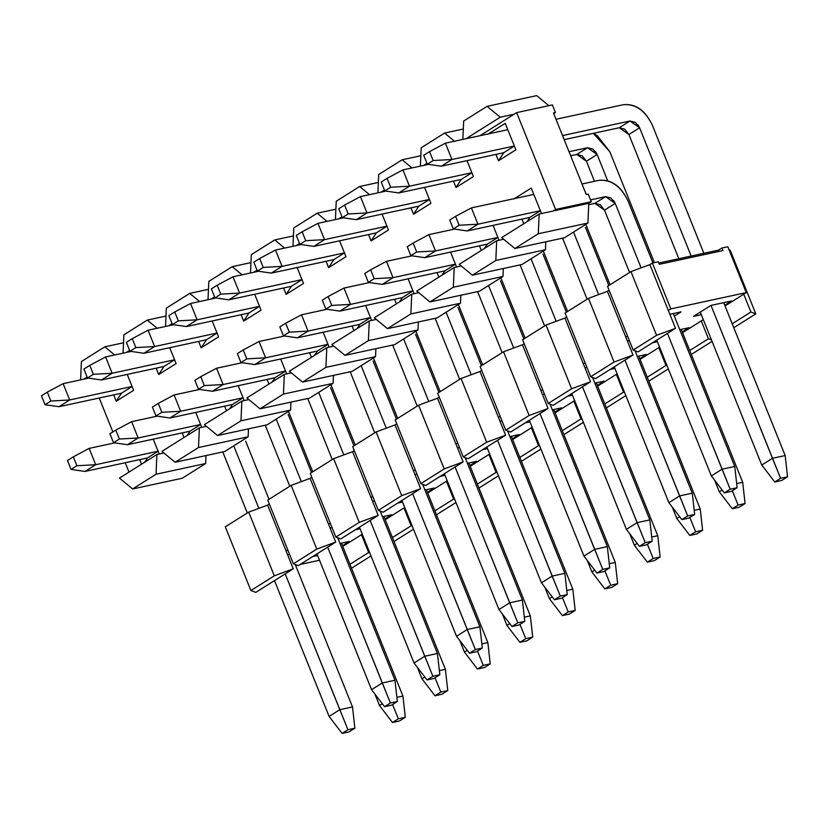 <?xml version="1.0" encoding="UTF-8"?>
<svg xmlns="http://www.w3.org/2000/svg" width="829" height="829" viewBox="0 0 829 829"><rect width="100%" height="100%" fill="white"/><g stroke="black" fill="none" stroke-linecap="round" stroke-linejoin="round"><path stroke-width="1.24" d="M585.087 362.853L583.378 363.931L585.087 362.853M542.622 389.578L540.912 390.656L542.622 389.578M500.146 416.293L498.436 417.37L500.146 416.293M457.67 443.018L455.96 444.095L457.67 443.018M415.205 469.742L413.484 470.82L415.205 469.742M372.729 496.457L371.019 497.535L372.729 496.457M330.253 523.182L328.543 524.26L330.253 523.182M287.777 549.896L286.067 550.974L287.777 549.896M295.611 565.419L296.896 565.14L295.611 565.419M300.222 564.425L319.528 560.249L300.222 564.425M342.771 546.446L362.273 534.187L342.771 546.446M385.247 519.731L404.739 507.462L385.247 519.731M427.723 493.006L447.214 480.747L427.723 493.006M470.198 466.292L489.69 454.023L470.198 466.292M512.664 439.567L532.156 427.308L512.664 439.567M555.14 412.842L574.632 400.583L555.14 412.842M597.616 386.127L617.108 373.858L597.616 386.127M640.081 359.403L659.573 347.144L640.081 359.403M682.557 332.678L703.313 319.631L682.557 332.678M725.033 305.963L746.255 292.606L670.837 308.906L668.329 310.492L670.837 308.906L746.255 292.606L725.033 305.963M627.563 336.128L625.854 337.206L633.024 355.05L595.564 378.615L633.024 355.05L625.854 337.206L627.563 336.128M287.601 554.788L289.58 554.363L287.601 554.788M349.278 541.461L342.491 545.731L349.278 541.461L339.994 543.461L349.278 541.461M317.611 555.482L312.761 556.539L317.611 555.482M330.077 528.073L332.046 527.638L330.077 528.073M391.744 514.736L384.957 519.006L391.744 514.736L382.47 516.747L391.744 514.736M360.087 528.767L355.237 529.814L360.087 528.767M372.553 501.348L374.521 500.923L372.553 501.348M434.22 488.022L427.432 492.291L434.22 488.022L424.945 490.022L434.22 488.022M402.562 502.042L397.713 503.089L402.562 502.042M415.018 474.623L416.997 474.198L415.018 474.623M476.696 461.297L469.908 465.566L476.696 461.297L467.421 463.307L476.696 461.297M445.038 475.318L440.178 476.374L445.038 475.318M457.494 447.909L459.463 447.484L457.494 447.909M519.161 434.572L512.374 438.842L519.161 434.572L509.887 436.582L519.161 434.572M487.504 448.603L482.654 449.65L487.504 448.603M499.97 421.184L501.939 420.759L499.97 421.184M561.637 407.858L554.85 412.127L561.637 407.858L552.363 409.858L561.637 407.858M529.98 421.878L525.13 422.925L529.98 421.878M542.435 394.469L544.415 394.034L542.435 394.469M604.113 381.133L597.326 385.402L604.113 381.133L594.839 383.143L604.113 381.133M572.456 395.164L567.606 396.21L572.456 395.164M584.911 367.744L586.891 367.32L584.911 367.744M646.589 354.418L639.801 358.688L646.589 354.418L637.304 356.418L646.589 354.418M614.921 368.439L610.071 369.485L614.921 368.439M627.387 341.02L629.356 340.595L627.387 341.02M689.054 327.693L682.267 331.963L689.054 327.693L679.78 329.693L689.054 327.693M657.397 341.714L652.547 342.771L657.397 341.714M669.863 314.305L681.117 311.87L674.329 316.139L681.117 311.87L669.863 314.305M731.53 300.968L724.743 305.238L731.53 300.968L710.888 305.435L731.53 300.968M701.324 314.678L693.5 316.377L710.888 305.435L693.5 316.377L701.324 314.678M566.653 316.989L564.943 318.056L590.549 381.765L553.098 405.329L590.549 381.765L564.943 318.056L566.653 316.989M524.177 343.703L522.467 344.781L548.083 408.49L510.623 432.054L548.083 408.49L522.467 344.781L524.177 343.703M481.711 370.428L479.991 371.506L505.607 435.215L468.147 458.779L505.607 435.215L479.991 371.506L481.711 370.428M439.235 397.143L437.525 398.221L463.131 461.929L425.681 485.493L463.131 461.929L437.525 398.221L439.235 397.143M396.759 423.868L395.05 424.945L420.655 488.654L383.205 512.218L420.655 488.654L395.05 424.945L396.759 423.868M354.284 450.593L352.574 451.67L378.19 515.379L340.729 538.943L378.19 515.379L352.574 451.67L354.284 450.593M311.818 477.307L310.108 478.385L335.714 542.093L298.253 565.658L335.714 542.093L310.108 478.385L311.818 477.307M269.342 504.032L267.632 505.11L293.238 568.818L255.788 592.383L293.238 568.818L267.632 505.11L269.342 504.032M349.942 564.29L368.656 552.518L361.485 534.674L368.656 552.518L349.942 564.29M392.418 537.565L411.132 525.793L403.961 507.959L411.132 525.793L392.418 537.565M434.893 510.851L453.608 499.068L446.437 481.234L453.608 499.068L434.893 510.851M477.369 484.126L496.084 472.354L488.913 454.51L496.084 472.354L477.369 484.126M519.835 457.401L538.549 445.629L531.379 427.795L538.549 445.629L519.835 457.401M562.311 430.686L581.025 418.914L573.855 401.07L581.025 418.914L562.311 430.686M604.787 403.961L623.501 392.19L616.33 374.345L623.501 392.19L604.787 403.961M647.252 377.236L665.967 365.465L658.796 347.631L665.967 365.465L647.252 377.236M689.728 350.522L708.443 338.75L701.272 320.906L708.443 338.75L689.728 350.522M732.204 323.797L750.919 312.025L743.748 294.191L750.919 312.025L732.204 323.797M727.81 246.741L746.255 292.606L727.81 246.741L721.862 248.026L722.888 250.576L659.376 264.306L658.35 261.757L652.392 263.042L670.837 308.906L652.392 263.042L649.884 264.617L675.5 328.325L638.04 351.89L675.5 328.325L649.884 264.617L652.392 263.042L658.35 261.757L659.376 264.306L722.888 250.576L721.862 248.026L727.81 246.741M609.128 290.264L607.419 291.342L625.854 337.206L607.419 291.342L609.128 290.264M729.012 249.716L730.194 250.161L729.012 249.716M225.291 526.829L248.7 512.104L267.632 505.11L248.7 512.104L274.306 575.813L293.238 568.818L274.306 575.813L250.897 590.538L255.788 592.383L250.897 590.538L225.291 526.829L250.897 590.538L274.306 575.813L248.7 512.104L225.291 526.829M267.767 500.105L291.166 485.379L310.108 478.385L291.166 485.379L316.782 549.088L335.714 542.093L316.782 549.088L293.373 563.813L298.253 565.658L293.373 563.813L267.767 500.105L293.373 563.813L316.782 549.088L291.166 485.379L267.767 500.105M310.233 473.39L333.641 458.665L352.574 451.67L333.641 458.665L359.258 522.363L378.19 515.379L359.258 522.363L335.849 537.088L340.729 538.943L335.849 537.088L310.233 473.39L335.849 537.088L359.258 522.363L333.641 458.665L310.233 473.39M352.708 446.665L376.117 431.94L395.05 424.945L376.117 431.94L401.723 495.649L420.655 488.654L401.723 495.649L378.325 510.374L383.205 512.218L378.325 510.374L352.708 446.665L378.325 510.374L401.723 495.649L376.117 431.94L352.708 446.665M395.184 419.94L418.593 405.215L437.525 398.221L418.593 405.215L444.199 468.924L463.131 461.929L444.199 468.924L420.79 483.649L425.681 485.493L420.79 483.649L395.184 419.94L420.79 483.649L444.199 468.924L418.593 405.215L395.184 419.94M437.66 393.226L461.059 378.501L479.991 371.506L461.059 378.501L486.675 442.209L505.607 435.215L486.675 442.209L463.266 456.934L468.147 458.779L463.266 456.934L437.66 393.226L463.266 456.934L486.675 442.209L461.059 378.501L437.66 393.226M480.126 366.501L503.535 351.776L522.467 344.781L503.535 351.776L529.14 415.484L548.083 408.49L529.14 415.484L505.742 430.21L510.623 432.054L505.742 430.21L480.126 366.501L505.742 430.21L529.14 415.484L503.535 351.776L480.126 366.501M522.602 339.776L546.01 325.051L564.943 318.056L546.01 325.051L571.616 388.76L590.549 381.765L571.616 388.76L548.207 403.485L553.098 405.329L548.207 403.485L522.602 339.776L548.207 403.485L571.616 388.76L546.01 325.051L522.602 339.776M565.077 313.061L588.476 298.336L607.419 291.342L588.476 298.336L614.092 362.045L633.024 355.05L614.092 362.045L590.683 376.77L595.564 378.615L590.683 376.77L565.077 313.061L590.683 376.77L614.092 362.045L588.476 298.336L565.077 313.061M607.543 286.337L630.952 271.611L649.884 264.617L630.952 271.611L656.568 335.32L675.5 328.325L656.568 335.32L633.159 350.045L638.04 351.89L633.159 350.045L607.543 286.337L633.159 350.045L656.568 335.32L630.952 271.611L607.543 286.337M658.858 263.021L718.515 250.13L721.862 248.026L718.515 250.13L719.033 251.405L718.515 250.13L658.858 263.021M351.527 568.217L371.019 555.948L351.527 568.217M369.807 552.953L368.656 552.518L369.807 552.953M393.993 541.492L413.495 529.234L393.993 541.492M412.282 526.228L411.132 525.793L412.282 526.228M436.468 514.768L455.96 502.509L436.468 514.768M454.758 499.504L453.608 499.068L454.758 499.504M478.944 488.053L498.436 475.784L478.944 488.053M497.224 472.789L496.084 472.354L497.224 472.789M521.42 461.328L540.912 449.069L521.42 461.328M539.7 446.064L538.549 445.629L539.7 446.064M563.886 434.614L583.378 422.344L563.886 434.614M582.176 419.339L581.025 418.914L582.176 419.339M606.362 407.889L625.854 395.62L606.362 407.889M624.651 392.625L623.501 392.19L624.651 392.625M648.838 381.164L668.329 368.905L648.838 381.164M667.117 365.9L665.967 365.465L667.117 365.9M691.303 354.449L712.059 341.393L691.303 354.449M711.458 339.88L708.443 338.75L711.458 339.88M733.779 327.724L755.799 313.87L750.919 312.025L755.799 313.87L730.194 250.161L755.799 313.87L733.779 327.724M774.752 482.001L781.695 480.499L787.55 476.82L780.607 478.323L774.752 482.001L780.607 478.323L772.462 458.302L761.768 465.038L774.752 482.001L761.768 465.038L772.462 458.302L785.167 455.556L787.55 476.82L781.695 480.499L774.752 482.001M652.299 125.044L703.862 253.301L652.299 125.044C645.159 110.547 635.532 103.77 623.418 104.692L555.99 119.272L623.418 104.692C635.605 103.532 645.242 110.309 652.299 125.044M723.707 302.658L785.167 455.556L723.707 302.658M507.783 129.687L445.38 143.179L451.94 159.489L514.343 145.997L451.94 159.489L433.142 160.536L429.557 151.614L445.38 143.179L507.783 129.687M562.539 135.583L629.967 121.003L639.605 127.79L691.158 256.047L639.605 127.79L628.9 134.516L678.827 258.71L628.9 134.516L619.273 127.739L564.176 139.645L619.273 127.739L629.967 121.003L562.539 135.583M711.002 305.404L780.607 478.323L787.55 476.82L785.167 455.556L772.462 458.302L711.002 305.404M700.287 312.108L761.768 465.038L700.287 312.108M503.752 152.702L441.235 166.214L451.94 159.489L441.235 166.214L503.752 152.702L498.488 160.764L495.929 154.391L498.488 160.764L515.887 149.821L498.488 160.764L503.752 152.702L514.457 145.977L503.752 152.702M637.936 124.868L639.149 126.785M423.702 155.292L429.557 151.614L423.702 155.292L427.287 164.215L433.142 160.536L427.287 164.215L441.235 166.214L427.287 164.215L423.702 155.292M639.605 127.79L635.418 122.423L629.967 121.003L619.273 127.739L624.724 129.158L628.9 134.516L639.605 127.79M445.38 143.179L429.557 151.614L433.142 160.536L451.94 159.489L445.38 143.179M732.276 508.726L739.23 507.224L745.074 503.535L738.131 505.037L732.276 508.726L738.131 505.037L732.318 490.747L738.131 505.037L745.074 503.535L739.23 507.224L732.276 508.726L719.292 491.763L732.276 508.726M722.111 489.991L719.292 491.763L722.111 489.991M742.701 482.281L745.074 503.535L742.701 482.281L681.231 329.382L742.701 482.281L736.67 483.576L742.701 482.281M609.833 151.759L654.392 262.606L609.833 151.759L593.367 133.334L597.294 135.666L609.833 151.759M428.438 164.38L402.915 169.893L409.464 186.204L471.867 172.722L409.464 186.204L390.666 187.25L387.081 178.339L402.915 169.893L428.438 164.38M569.026 151.717L587.502 147.728L597.129 154.505L607.688 180.774L597.129 154.505L586.424 161.24L594.486 181.302L586.424 161.24L576.797 154.453L570.663 155.779L576.797 154.453L587.502 147.728L569.026 151.717M714.681 480.271L719.292 491.763L714.681 480.271M461.287 179.427L398.77 192.939L409.464 186.204L398.77 192.939L461.287 179.427L456.023 187.489L453.463 181.116L456.023 187.489L473.411 176.546L456.023 187.489L461.287 179.427L471.981 172.691L461.287 179.427M595.471 151.593L596.673 153.51M381.236 182.017L387.081 178.339L381.236 182.017L384.822 190.939L390.666 187.25L384.822 190.939L398.77 192.939L384.822 190.939L381.236 182.017M597.129 154.505L592.953 149.147L587.502 147.728L576.797 154.453L582.248 155.873L586.424 161.24L597.129 154.505M402.915 169.893L387.081 178.339L390.666 187.25L409.464 186.204L402.915 169.893M689.801 535.441L696.754 533.938L702.609 530.259L695.655 531.762L689.801 535.441L695.655 531.762L689.842 517.472L695.655 531.762L702.609 530.259L696.754 533.938L689.801 535.441L676.816 518.477L689.801 535.441M679.635 516.705L676.816 518.477L679.635 516.705M700.225 509.006L702.609 530.259L700.225 509.006L638.755 356.107L700.225 509.006L694.205 510.301L700.225 509.006M585.802 224.358L610.071 284.751L585.802 224.358M385.962 191.105L360.439 196.618L366.998 212.929L429.401 199.437L366.998 212.929L348.201 213.975L344.615 205.053L360.439 196.618L385.962 191.105M672.205 506.996L676.816 518.477L672.205 506.996M418.811 206.152L356.294 219.664L366.998 212.929L356.294 219.664L418.811 206.152L413.547 214.203L410.987 207.841L413.547 214.203L430.935 203.26L413.547 214.203L418.811 206.152L429.515 199.416L418.811 206.152M338.76 208.742L344.615 205.053L338.76 208.742L342.346 217.654L348.201 213.975L342.346 217.654L356.294 219.664L342.346 217.654L338.76 208.742M360.439 196.618L344.615 205.053L348.201 213.975L366.998 212.929L360.439 196.618M647.335 562.166L654.278 560.663L660.133 556.984L653.19 558.487L647.335 562.166L653.19 558.487L647.376 544.187L653.19 558.487L660.133 556.984L654.278 560.663L647.335 562.166L634.351 545.202L647.335 562.166M637.159 543.43L634.351 545.202L637.159 543.43M657.749 535.721L660.133 556.984L657.749 535.721L596.289 382.822L657.749 535.721L651.729 537.026L657.749 535.721M543.327 251.073L567.606 311.466L543.327 251.073M343.486 217.82L317.963 223.343L324.522 239.643L386.925 226.162L324.522 239.643L305.725 240.7L302.139 231.778L317.963 223.343L343.486 217.82M629.729 533.721L634.351 545.202L629.729 533.721M376.335 232.866L313.818 246.379L324.522 239.643L313.818 246.379L376.335 232.866L371.071 240.928L368.511 234.555L371.071 240.928L388.459 229.985L371.071 240.928L376.335 232.866L387.039 226.13L376.335 232.866M296.285 235.457L302.139 231.778L296.285 235.457L299.87 244.379L305.725 240.7L299.87 244.379L313.818 246.379L299.87 244.379L296.285 235.457M317.963 223.343L302.139 231.778L305.725 240.7L324.522 239.643L317.963 223.343M604.859 588.891L611.802 587.388L617.657 583.699L610.714 585.201L604.859 588.891L610.714 585.201L604.901 570.912L610.714 585.201L617.657 583.699L611.802 587.388L604.859 588.891L591.875 571.917L604.859 588.891M594.694 570.145L591.875 571.917L594.694 570.145M615.273 562.445L617.657 583.699L615.273 562.445L553.813 409.547L615.273 562.445L609.253 563.741L615.273 562.445M500.851 277.798L525.13 338.191L500.851 277.798M301.02 244.545L275.487 250.057L282.047 266.368L344.449 252.876L282.047 266.368L263.249 267.415L259.664 258.493L275.487 250.057L301.02 244.545M587.253 560.435L591.875 571.917L587.253 560.435M333.869 259.591L271.342 273.104L282.047 266.368L271.342 273.104L333.869 259.591L328.605 267.643L326.046 261.28L328.605 267.643L345.994 256.71L328.605 267.643L333.869 259.591L344.563 252.855L333.869 259.591M253.819 262.182L259.664 258.493L253.819 262.182L257.404 271.104L263.249 267.415L257.404 271.104L271.342 273.104L257.404 271.104L253.819 262.182M275.487 250.057L259.664 258.493L263.249 267.415L282.047 266.368L275.487 250.057M562.383 615.605L569.336 614.102L575.181 610.424L568.238 611.926L562.383 615.605L568.238 611.926L562.425 597.626L568.238 611.926L575.181 610.424L569.336 614.102L562.383 615.605L549.399 598.642L562.383 615.605M552.218 596.87L549.399 598.642L552.218 596.87M572.808 589.16L575.181 610.424L572.808 589.16L511.338 436.272L572.808 589.16L566.787 590.466L572.808 589.16M458.375 304.523L482.654 364.915L458.375 304.523M258.544 271.259L233.022 276.782L239.571 293.093L301.984 279.601L239.571 293.093L220.783 294.14L217.198 285.217L233.022 276.782L258.544 271.259M544.788 587.16L549.399 598.642L544.788 587.16M291.393 286.306L228.877 299.818L239.571 293.093L228.877 299.818L291.393 286.306L286.129 294.368L283.57 288.005L286.129 294.368L303.518 283.425L286.129 294.368L291.393 286.306L302.098 279.58L291.393 286.306M211.343 288.896L217.198 285.217L211.343 288.896L214.929 297.818L220.783 294.14L214.929 297.818L228.877 299.818L214.929 297.818L211.343 288.896M233.022 276.782L217.198 285.217L220.783 294.14L239.571 293.093L233.022 276.782M519.918 642.33L526.861 640.827L532.715 637.149L525.762 638.651L519.918 642.33L525.762 638.651L519.959 624.351L525.762 638.651L532.715 637.149L526.861 640.827L519.918 642.33L506.923 625.367L519.918 642.33M509.742 623.595L506.923 625.367L509.742 623.595M530.332 615.885L532.715 637.149L530.332 615.885L468.872 462.986L530.332 615.885L524.311 617.19L530.332 615.885M415.909 331.237L440.178 391.63L415.909 331.237M216.068 297.984L190.546 303.497L197.105 319.807L259.508 306.326L197.105 319.807L178.308 320.854L174.722 311.942L190.546 303.497L216.068 297.984M502.312 613.885L506.923 625.367L502.312 613.885M248.918 313.03L186.401 326.543L197.105 319.807L186.401 326.543L248.918 313.03L243.653 321.092L241.094 314.719L243.653 321.092L261.042 310.15L243.653 321.092L248.918 313.03L259.622 306.295L248.918 313.03M168.867 315.621L174.722 311.942L168.867 315.621L172.453 324.543L178.308 320.854L172.453 324.543L186.401 326.543L172.453 324.543L168.867 315.621M190.546 303.497L174.722 311.942L178.308 320.854L197.105 319.807L190.546 303.497M477.442 669.044L484.385 667.552L490.24 663.863L483.297 665.366L477.442 669.044L483.297 665.366L477.483 651.076L483.297 665.366L490.24 663.863L484.385 667.552L477.442 669.044L464.458 652.081L477.442 669.044M467.276 650.309L464.458 652.081L467.276 650.309M487.856 642.61L490.24 663.863L487.856 642.61L426.396 489.711L487.856 642.61L481.836 643.905L487.856 642.61M373.433 357.962L397.713 418.355L373.433 357.962M173.603 324.709L148.07 330.222L154.629 346.532L217.032 333.04L154.629 346.532L135.832 347.579L132.246 338.657L148.07 330.222L173.603 324.709M459.836 640.599L464.458 652.081L459.836 640.599M206.442 339.755L143.925 353.268L154.629 346.532L143.925 353.268L206.442 339.755L201.178 347.807L198.618 341.444L201.178 347.807L218.576 336.864L201.178 347.807L206.442 339.755L217.146 333.02L206.442 339.755M126.391 342.346L132.246 338.657L126.391 342.346L129.977 351.258L135.832 347.579L129.977 351.258L143.925 353.268L129.977 351.258L126.391 342.346M148.07 330.222L132.246 338.657L135.832 347.579L154.629 346.532L148.07 330.222M434.966 695.769L441.919 694.267L447.764 690.588L440.821 692.091L434.966 695.769L440.821 692.091L435.007 677.79L440.821 692.091L447.764 690.588L441.919 694.267L434.966 695.769L421.982 678.806L434.966 695.769M424.8 677.034L421.982 678.806L424.8 677.034M445.391 669.324L447.764 690.588L445.391 669.324L383.92 516.426L445.391 669.324L439.36 670.63L445.391 669.324M330.958 384.687L355.237 445.069L330.958 384.687M131.127 351.423L105.604 356.947L112.153 373.257L174.556 359.765L112.153 373.257L93.356 374.304L89.77 365.382L105.604 356.947L131.127 351.423M417.37 667.324L421.982 678.806L417.37 667.324M163.976 366.47L101.459 379.983L112.153 373.257L101.459 379.983L163.976 366.47L158.712 374.532L156.153 368.159L158.712 374.532L176.1 363.589L158.712 374.532L163.976 366.47L174.681 359.745L163.976 366.47M83.926 369.06L89.77 365.382L83.926 369.06L87.511 377.983L93.356 374.304L87.511 377.983L101.459 379.983L87.511 377.983L83.926 369.06M105.604 356.947L89.77 365.382L93.356 374.304L112.153 373.257L105.604 356.947M392.49 722.494L399.443 720.992L405.298 717.303L398.345 718.805L392.49 722.494L398.345 718.805L392.542 704.515L398.345 718.805L405.298 717.303L399.443 720.992L392.49 722.494L379.506 705.531L392.49 722.494M382.324 703.759L379.506 705.531L382.324 703.759M402.915 696.049L405.298 717.303L402.915 696.049L341.444 543.15L402.915 696.049L396.894 697.344L402.915 696.049M288.492 411.402L312.761 471.794L288.492 411.402M88.651 378.148L63.128 383.661L69.688 399.972L132.091 386.49L69.688 399.972L50.89 401.018L47.305 392.107L63.128 383.661L88.651 378.148M374.895 694.039L379.506 705.531L374.895 694.039M121.5 393.195L58.983 406.707L69.688 399.972L58.983 406.707L121.5 393.195L116.236 401.257L121.5 393.195L132.205 386.459L121.5 393.195M41.45 395.785L47.305 392.107L41.45 395.785L45.035 404.707L50.89 401.018L45.035 404.707L58.983 406.707L45.035 404.707L41.45 395.785M63.128 383.661L47.305 392.107L50.89 401.018L69.688 399.972L63.128 383.661M724.339 492.903L731.282 491.4L737.136 487.711L730.194 489.214L724.339 492.903L730.194 489.214L722.059 469.204L711.355 475.929L724.339 492.903L711.355 475.929L722.059 469.204L734.753 466.458L737.136 487.711L731.282 491.4L724.339 492.903M627.905 200.659L652.941 262.928L627.905 200.659C620.766 186.173 611.139 179.396 599.025 180.318L582.01 183.997L599.025 180.318C611.211 179.147 620.848 185.934 627.905 200.659M673.293 313.559L734.753 466.458L673.293 313.559M533.803 194.411L471.4 207.903L477.96 224.213L540.363 210.721L477.96 224.213L459.162 225.26L455.577 216.338L471.4 207.903L533.803 194.411M590.549 199.882L605.574 196.628L615.211 203.406L641.118 267.86L615.211 203.406L604.507 210.141L629.563 272.482L604.507 210.141L594.88 203.364L588.725 204.69L594.88 203.364L605.574 196.628L590.549 199.882M667.459 333.382L730.194 489.214L737.136 487.711L734.753 466.458L722.059 469.204L667.459 333.382M656.755 340.118L711.355 475.929L656.755 340.118M529.772 217.436L467.255 230.949L477.96 224.213L467.255 230.949L529.772 217.436L526.985 221.716L529.772 217.436L540.477 210.701L529.772 217.436M613.543 200.494L614.755 202.411M449.722 220.027L455.577 216.338L449.722 220.027L453.308 228.939L459.162 225.26L453.308 228.939L467.255 230.949L453.308 228.939L449.722 220.027M615.211 203.406L611.025 198.048L605.574 196.628L594.88 203.364L600.331 204.784L604.507 210.141L615.211 203.406M471.4 207.903L455.577 216.338L459.162 225.26L477.96 224.213L471.4 207.903M681.863 519.617L688.816 518.115L694.661 514.436L687.718 515.939L681.863 519.617L687.718 515.939L679.583 495.918L668.879 502.654L681.863 519.617L668.879 502.654L679.583 495.918L692.288 493.172L694.661 514.436L688.816 518.115L681.863 519.617M585.44 227.384L608.818 285.539L585.44 227.384M635.035 350.75L692.288 493.172L635.035 350.75M454.458 229.105L428.935 234.628L435.484 250.938L497.887 237.446L435.484 250.938L416.686 251.985L413.101 243.063L428.935 234.628L454.458 229.105M573.523 232.079L598.642 294.575L573.523 232.079M624.983 360.107L687.718 515.939L694.661 514.436L692.288 493.172L679.583 495.918L624.983 360.107M562.559 238.172L587.098 299.207L562.559 238.172M614.279 366.843L668.879 502.654L614.279 366.843M487.307 244.151L424.79 257.664L435.484 250.938L424.79 257.664L487.307 244.151L484.509 248.431L487.307 244.151L498.001 237.415L487.307 244.151M407.257 246.741L413.101 243.063L407.257 246.741L410.842 255.664L416.686 251.985L410.842 255.664L424.79 257.664L410.842 255.664L407.257 246.741M428.935 234.628L413.101 243.063L416.686 251.985L435.484 250.938L428.935 234.628M639.397 546.342L646.34 544.84L652.195 541.161L645.242 542.663L639.397 546.342L645.242 542.663L637.107 522.643L626.403 529.379L639.397 546.342L626.403 529.379L637.107 522.643L649.812 519.897L652.195 541.161L646.34 544.84L639.397 546.342M542.964 254.109L566.342 312.264L542.964 254.109M592.559 377.475L649.812 519.897L592.559 377.475M411.982 255.829L386.459 261.342L393.019 277.653L455.422 264.161L393.019 277.653L374.221 278.699L370.636 269.788L386.459 261.342L411.982 255.829M531.047 258.803L556.166 321.3L531.047 258.803M582.507 386.832L645.242 542.663L652.195 541.161L649.812 519.897L637.107 522.643L582.507 386.832M520.084 264.897L544.622 325.932L520.084 264.897M571.813 393.557L626.403 529.379L571.813 393.557M444.831 270.876L382.314 284.388L393.019 277.653L382.314 284.388L444.831 270.876L442.033 275.155L444.831 270.876L455.535 264.14L444.831 270.876M364.781 273.466L370.636 269.788L364.781 273.466L368.366 282.388L374.221 278.699L368.366 282.388L382.314 284.388L368.366 282.388L364.781 273.466M386.459 261.342L370.636 269.788L374.221 278.699L393.019 277.653L386.459 261.342M596.921 573.057L603.864 571.564L609.719 567.875L602.776 569.378L596.921 573.057L602.776 569.378L594.631 549.368L583.937 556.093L596.921 573.057L583.937 556.093L594.631 549.368L607.336 546.622L609.719 567.875L603.864 571.564L596.921 573.057M500.488 280.824L523.866 338.978L500.488 280.824M550.083 404.2L607.336 546.622L550.083 404.2M369.506 282.544L343.983 288.067L350.543 304.378L412.946 290.886L350.543 304.378L331.745 305.424L328.16 296.502L343.983 288.067L369.506 282.544M488.571 285.528L513.7 348.025L488.571 285.528M540.042 413.547L602.776 569.378L609.719 567.875L607.336 546.622L594.631 549.368L540.042 413.547M477.618 291.621L502.146 352.646L477.618 291.621M529.337 420.282L583.937 556.093L529.337 420.282M402.355 297.59L339.838 311.113L350.543 304.378L339.838 311.113L402.355 297.59L399.557 301.87L402.355 297.59L413.06 290.865L402.355 297.59M322.305 300.191L328.16 296.502L322.305 300.191L325.89 309.103L331.745 305.424L325.89 309.103L339.838 311.113L325.89 309.103L322.305 300.191M343.983 288.067L328.16 296.502L331.745 305.424L350.543 304.378L343.983 288.067M554.446 599.781L561.399 598.279L567.243 594.6L560.3 596.103L554.446 599.781L560.3 596.103L552.166 576.082L541.461 582.818L554.446 599.781L541.461 582.818L552.166 576.082L564.87 573.336L567.243 594.6L561.399 598.279L554.446 599.781M458.022 307.549L481.4 365.703L458.022 307.549M507.617 430.914L564.87 573.336L507.617 430.914M327.041 309.269L301.507 314.792L308.067 331.092L370.47 317.611L308.067 331.092L289.269 332.149L285.684 323.227L301.507 314.792L327.041 309.269M446.095 312.243L471.224 374.739L446.095 312.243M497.566 440.272L560.3 596.103L567.243 594.6L564.87 573.336L552.166 576.082L497.566 440.272M435.142 318.336L459.68 379.371L435.142 318.336M486.861 447.007L541.461 582.818L486.861 447.007M359.89 324.315L297.362 337.828L308.067 331.092L297.362 337.828L359.89 324.315L357.092 328.595L359.89 324.315L370.584 317.58L359.89 324.315M279.839 326.906L285.684 323.227L279.839 326.906L283.425 335.828L289.269 332.149L283.425 335.828L297.362 337.828L283.425 335.828L279.839 326.906M301.507 314.792L285.684 323.227L289.269 332.149L308.067 331.092L301.507 314.792M511.97 626.506L518.923 625.004L524.778 621.325L517.824 622.817L511.97 626.506L517.824 622.817L509.69 602.807L498.985 609.543L511.97 626.506L498.985 609.543L509.69 602.807L522.394 600.061L524.778 621.325L518.923 625.004L511.97 626.506M415.547 334.274L438.924 392.428L415.547 334.274M465.142 457.639L522.394 600.061L465.142 457.639M284.565 335.994L259.042 341.507L265.591 357.817L328.004 344.325L265.591 357.817L246.804 358.864L243.218 349.942L259.042 341.507L284.565 335.994M403.63 338.968L428.748 401.464L403.63 338.968M455.09 466.986L517.824 622.817L524.778 621.325L522.394 600.061L509.69 602.807L455.09 466.986M392.666 345.061L417.205 406.086L392.666 345.061M444.396 473.722L498.985 609.543L444.396 473.722M317.414 351.04L254.897 364.553L265.591 357.817L254.897 364.553L317.414 351.04L314.616 355.32L317.414 351.04L328.118 344.304L317.414 351.04M237.363 353.631L243.218 349.942L237.363 353.631L240.949 362.542L246.804 358.864L240.949 362.542L254.897 364.553L240.949 362.542L237.363 353.631M259.042 341.507L243.218 349.942L246.804 358.864L265.591 357.817L259.042 341.507M469.504 653.221L476.447 651.718L482.302 648.04L475.359 649.542L469.504 653.221L475.359 649.542L467.214 629.522L456.52 636.257L469.504 653.221L456.52 636.257L467.214 629.522L479.918 626.786L482.302 648.04L476.447 651.718L469.504 653.221M373.071 360.988L396.449 419.142L373.071 360.988M422.666 484.364L479.918 626.786L422.666 484.364M242.089 362.708L216.566 368.231L223.125 384.542L285.528 371.05L223.125 384.542L204.328 385.589L200.742 376.667L216.566 368.231L242.089 362.708M361.154 365.682L386.283 428.189L361.154 365.682M412.624 493.711L475.359 649.542L482.302 648.04L479.918 626.786L467.214 629.522L412.624 493.711M350.19 371.775L374.729 432.811L350.19 371.775M401.92 500.447L456.52 636.257L401.92 500.447M274.938 377.755L212.421 391.267L223.125 384.542L212.421 391.267L274.938 377.755L272.14 382.034L274.938 377.755L285.642 371.029L274.938 377.755M194.888 380.345L200.742 376.667L194.888 380.345L198.473 389.267L204.328 385.589L198.473 389.267L212.421 391.267L198.473 389.267L194.888 380.345M216.566 368.231L200.742 376.667L204.328 385.589L223.125 384.542L216.566 368.231M427.028 679.946L433.971 678.443L439.826 674.765L432.883 676.267L427.028 679.946L432.883 676.267L424.749 656.247L414.044 662.982L427.028 679.946L414.044 662.982L424.749 656.247L437.443 653.501L439.826 674.765L433.971 678.443L427.028 679.946M330.595 387.713L353.983 445.867L330.595 387.713M380.19 511.078L437.443 653.501L380.19 511.078M199.623 389.433L174.09 394.946L180.649 411.257L243.052 397.775L180.649 411.257L161.852 412.303L158.266 403.391L174.09 394.946L199.623 389.433M318.678 392.407L343.807 454.903L318.678 392.407M370.148 520.436L432.883 676.267L439.826 674.765L437.443 653.501L424.749 656.247L370.148 520.436M307.725 398.5L332.253 459.535L307.725 398.5M359.444 527.161L414.044 662.982L359.444 527.161M232.462 404.479L169.945 417.992L180.649 411.257L169.945 417.992L232.462 404.479L229.674 408.759L232.462 404.479L243.166 397.744L232.462 404.479M152.412 407.07L158.266 403.391L152.412 407.07L155.997 415.992L161.852 412.303L155.997 415.992L169.945 417.992L155.997 415.992L152.412 407.07M174.09 394.946L158.266 403.391L161.852 412.303L180.649 411.257L174.09 394.946M384.552 706.671L391.506 705.168L397.35 701.479L390.407 702.982L384.552 706.671L390.407 702.982L382.273 682.972L371.568 689.697L384.552 706.671L371.568 689.697L382.273 682.972L394.977 680.226L397.35 701.479L391.506 705.168L384.552 706.671M288.129 414.427L311.507 472.592L288.129 414.427M337.724 537.803L394.977 680.226L337.724 537.803M157.147 416.158L131.624 421.671L138.174 437.981L200.577 424.489L138.174 437.981L119.386 439.028L115.791 430.106L131.624 421.671L157.147 416.158M276.212 419.132L301.331 481.628L276.212 419.132M327.673 547.15L390.407 702.982L397.35 701.479L394.977 680.226L382.273 682.972L327.673 547.15M265.249 425.225L289.787 486.25L265.249 425.225M316.968 553.886L371.568 689.697L316.968 553.886M189.996 431.204L127.479 444.717L138.174 437.981L127.479 444.717L189.996 431.204L187.199 435.484L189.996 431.204L200.701 424.469L189.996 431.204M109.946 433.795L115.791 430.106L109.946 433.795L113.532 442.707L119.386 439.028L113.532 442.707L127.479 444.717L113.532 442.707L109.946 433.795M131.624 421.671L115.791 430.106L119.386 439.028L138.174 437.981L131.624 421.671M342.087 733.385L349.03 731.883L354.885 728.204L347.931 729.707L342.087 733.385L347.931 729.707L339.797 709.686L329.092 716.422L342.087 733.385L329.092 716.422L339.797 709.686L352.501 706.94L354.885 728.204L349.03 731.883L342.087 733.385M245.653 441.152L269.031 499.307L245.653 441.152M295.248 564.518L352.501 706.94L295.248 564.518M114.671 442.873L89.149 448.396L95.708 464.706L158.111 451.214L95.708 464.706L76.91 465.753L73.325 456.831L89.149 448.396L114.671 442.873M233.737 445.847L258.855 508.343L233.737 445.847M285.197 573.875L347.931 729.707L354.885 728.204L352.501 706.94L339.797 709.686L285.197 573.875M222.773 451.94L247.311 512.975L222.773 451.94M274.503 580.611L329.092 716.422L274.503 580.611M147.521 457.919L85.004 471.432L95.708 464.706L85.004 471.432L147.521 457.919L144.723 462.199L147.521 457.919L158.225 451.183L147.521 457.919M67.47 460.509L73.325 456.831L67.47 460.509L71.056 469.432L76.91 465.753L71.056 469.432L85.004 471.432L71.056 469.432L67.47 460.509M89.149 448.396L73.325 456.831L76.91 465.753L95.708 464.706L89.149 448.396M113.677 394.884L116.236 401.257L113.677 394.884M99.221 398.013L112.868 431.95L99.221 398.013M125.241 462.737L129.003 472.095L125.241 462.737M553.067 211.043L555.575 209.468L516.643 112.63L479.97 135.697L516.643 112.63L555.575 209.468L553.067 211.043L588.787 203.323L591.295 201.737L555.575 209.468L591.295 201.737L588.227 194.1L586.238 194.525L553.461 112.982L555.44 112.547L552.373 104.9L516.643 112.63L552.373 104.9L555.44 112.547L553.72 113.635L555.44 112.547L553.461 112.982L586.238 194.525L588.227 194.1L591.295 201.737L588.787 203.323L587.906 223.032L564.508 237.757L514.882 248.482L501.711 237.612L539.171 214.048L553.067 211.043L539.171 214.048L501.711 237.612L514.882 248.482L538.29 233.757L539.171 214.048L538.29 233.757L587.906 223.032L588.787 203.323L553.067 211.043M127.231 374.418L133.624 390.314L116.236 401.257L133.624 390.314L127.231 374.418M141.541 464.199L139.697 459.608L141.541 464.199M153.251 439.142L159.241 454.033L153.251 439.142M169.707 347.693L176.1 363.589L169.707 347.693M184.017 437.484L182.173 432.893L184.017 437.484M195.727 412.417L201.716 427.308L195.727 412.417M212.183 320.968L218.576 336.864L212.183 320.968M226.483 410.759L224.638 406.169L226.483 410.759M238.203 385.703L244.182 400.583L238.203 385.703M254.658 294.254L261.042 310.15L254.658 294.254M268.959 384.045L267.114 379.454L268.959 384.045M280.679 358.978L286.658 373.869L280.679 358.978M297.124 267.529L303.518 283.425L297.124 267.529M311.435 357.32L309.59 352.729L311.435 357.32M323.144 332.253L329.134 347.144L323.144 332.253M339.6 240.804L345.994 256.71L339.6 240.804M353.91 330.595L352.066 326.004L353.91 330.595M365.62 305.538L371.61 320.429L365.62 305.538M382.076 214.089L388.459 229.985L382.076 214.089M396.376 303.88L394.531 299.29L396.376 303.88M408.096 278.813L414.075 293.704L408.096 278.813M424.541 187.364L430.935 203.26L424.541 187.364M438.852 277.155L437.007 272.565L438.852 277.155M450.561 252.099L456.551 266.979L450.561 252.099M467.017 160.65L473.411 176.546L467.017 160.65M481.328 250.431L479.483 245.84L481.328 250.431M493.037 225.374L499.027 240.265L493.037 225.374M487.835 134.257L505.224 123.324L515.887 149.821L505.224 123.324L487.835 134.257M523.793 223.716L521.949 219.125L523.793 223.716M513.856 198.991L531.244 188.048L541.492 213.54L531.244 188.048L513.856 198.991M426.935 163.323L423.598 165.427L426.935 163.323M384.459 190.048L381.133 192.141L384.459 190.048M341.994 216.773L338.657 218.866L341.994 216.773M299.518 243.488L296.181 245.591L299.518 243.488M257.042 270.213L253.705 272.306L257.042 270.213M214.566 296.927L211.24 299.031L214.566 296.927M172.1 323.652L168.764 325.756L172.1 323.652M129.625 350.377L126.288 352.47L129.625 350.377M87.149 377.091L83.822 379.195L87.149 377.091M119.459 478.095L156.909 454.53L163.924 453.017L156.909 454.53L119.459 478.095L132.63 488.965L119.459 478.095M161.935 451.38L199.385 427.816L206.39 426.293L199.385 427.816L161.935 451.38L175.106 462.25L161.935 451.38M204.4 424.655L241.861 401.091L248.866 399.578L241.861 401.091L204.4 424.655L217.571 435.526L204.4 424.655M246.876 397.93L284.337 374.366L291.342 372.853L284.337 374.366L246.876 397.93L260.047 408.801L246.876 397.93M289.352 371.216L326.802 347.652L333.807 346.139L326.802 347.652L289.352 371.216L302.523 382.086L289.352 371.216M331.818 344.491L369.278 320.927L376.283 319.414L369.278 320.927L331.818 344.491L344.988 355.361L331.818 344.491M374.293 317.776L411.754 294.202L418.759 292.689L411.754 294.202L374.293 317.776L387.464 328.647L374.293 317.776M416.769 291.052L454.219 267.487L461.225 265.974L454.219 267.487L416.769 291.052L429.94 301.922L416.769 291.052M459.235 264.327L496.695 240.762L503.7 239.249L496.695 240.762L459.235 264.327L472.416 275.197L459.235 264.327M514.135 114.205L500.239 117.21L466.074 138.702L500.239 117.21L514.135 114.205M545.793 241.799L545.441 249.747L522.032 264.472L472.416 275.197L495.815 260.472L496.695 240.762L495.815 260.472L545.441 249.747L545.793 241.799M503.317 268.523L502.965 276.471L479.556 291.197L429.94 301.922L453.349 287.197L454.219 267.487L453.349 287.197L502.965 276.471L503.317 268.523M460.841 295.238L460.489 303.196L437.08 317.921L387.464 328.647L410.873 313.922L411.754 294.202L410.873 313.922L460.489 303.196L460.841 295.238M418.376 321.963L418.013 329.911L394.614 344.636L344.988 355.361L368.397 340.636L369.278 320.927L368.397 340.636L418.013 329.911L418.376 321.963M375.9 348.688L375.547 356.636L352.138 371.361L302.523 382.086L325.921 367.361L326.802 347.652L325.921 367.361L375.547 356.636L375.9 348.688M333.424 375.402L333.071 383.35L309.663 398.075L260.047 408.801L283.456 394.076L284.337 374.366L283.456 394.076L333.071 383.35L333.424 375.402M290.958 402.127L290.596 410.075L267.197 424.8L217.571 435.526L240.98 420.8L241.861 401.091L240.98 420.8L290.596 410.075L290.958 402.127M248.482 428.842L248.13 436.8L224.721 451.525L175.106 462.25L198.504 447.525L199.385 427.816L198.504 447.525L248.13 436.8L248.482 428.842M206.006 455.567L205.654 463.515L182.245 478.24L132.63 488.965L156.039 474.24L156.909 454.53L156.039 474.24L205.654 463.515L206.006 455.567M536.684 95.615L548.86 105.666L536.684 95.615L487.069 106.34L500.239 117.21L487.069 106.34L463.66 121.065L462.841 139.396L463.66 121.065L487.069 106.34L536.684 95.615M463.307 129.013L444.593 133.054L454.479 141.21L444.593 133.054L421.194 147.78L420.376 166.121L421.194 147.78L444.593 133.054L463.307 129.013M420.831 155.738L402.127 159.779L412.003 167.935L402.127 159.779L378.718 174.504L377.9 192.846L378.718 174.504L402.127 159.779L420.831 155.738M378.366 182.453L359.651 186.504L369.527 194.649L359.651 186.504L336.242 201.229L335.424 219.561L336.242 201.229L359.651 186.504L378.366 182.453M335.89 209.177L317.175 213.219L327.061 221.374L317.175 213.219L293.777 227.944L292.958 246.286L293.777 227.944L317.175 213.219L335.89 209.177M293.414 235.902L274.71 239.944L284.585 248.099L274.71 239.944L251.301 254.669L250.482 273.01L251.301 254.669L274.71 239.944L293.414 235.902M250.949 262.617L232.234 266.658L242.109 274.813L232.234 266.658L208.825 281.394L208.006 299.725L208.825 281.394L232.234 266.658L250.949 262.617M208.473 289.342L189.758 293.383L199.634 301.538L189.758 293.383L166.349 308.108L165.541 326.45L166.349 308.108L189.758 293.383L208.473 289.342M165.997 316.056L147.282 320.108L157.168 328.253L147.282 320.108L123.884 334.833L123.065 353.164L123.884 334.833L147.282 320.108L165.997 316.056M123.521 342.781L104.817 346.823L114.692 354.978L104.817 346.823L81.408 361.548L80.589 379.889L81.408 361.548L104.817 346.823L123.521 342.781M587.906 223.032L538.29 233.757L514.882 248.482L564.508 237.757L587.906 223.032M545.441 249.747L495.815 260.472L472.416 275.197L522.032 264.472L545.441 249.747M502.965 276.471L453.349 287.197L429.94 301.922L479.556 291.197L502.965 276.471M460.489 303.196L410.873 313.922L387.464 328.647L437.08 317.921L460.489 303.196M418.013 329.911L368.397 340.636L344.988 355.361L394.614 344.636L418.013 329.911M375.547 356.636L325.921 367.361L302.523 382.086L352.138 371.361L375.547 356.636M333.071 383.35L283.456 394.076L260.047 408.801L309.663 398.075L333.071 383.35M290.596 410.075L240.98 420.8L217.571 435.526L267.197 424.8L290.596 410.075M248.13 436.8L198.504 447.525L175.106 462.25L224.721 451.525L248.13 436.8M205.654 463.515L156.039 474.24L132.63 488.965L182.245 478.24L205.654 463.515"/></g></svg>
